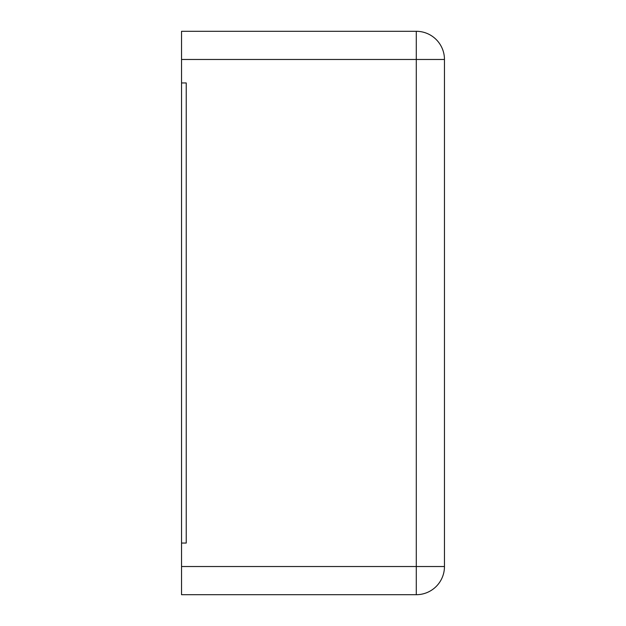 <?xml version="1.0" encoding="UTF-8"?>
<svg xmlns="http://www.w3.org/2000/svg" width="626" height="626" viewBox="0 0 626 626"><rect width="100%" height="100%" fill="white"/><g stroke="black" fill="none" stroke-linecap="round" stroke-linejoin="round"><path stroke-width="0.94" d="M181.54 59.47L181.54 31.3L416.29 31.3A28.17 28.17 0 0 1 444.46 59.47L444.46 566.53A28.17 28.17 0 0 1 416.29 594.7L416.29 31.3A28.17 28.17 0 0 1 444.46 59.47L181.54 59.47L181.54 82.945L186.235 82.945L186.235 543.055L181.54 543.055L181.54 594.7L416.29 594.7A28.17 28.17 0 0 0 444.46 566.53L181.54 566.53M181.54 82.945L186.235 82.945L186.235 543.055L181.54 543.055L181.54 82.945"/></g></svg>
